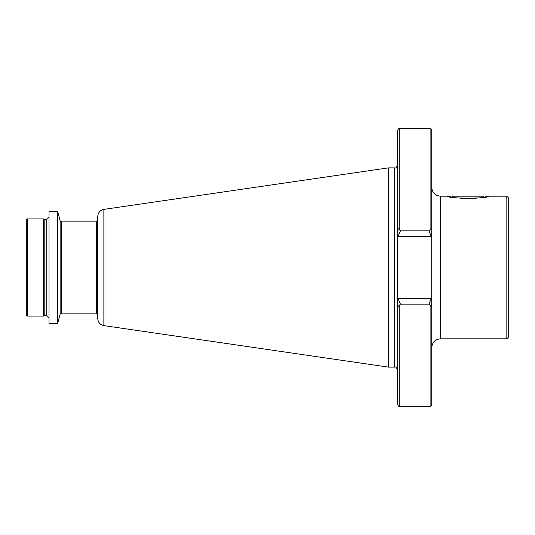 <?xml version="1.0" encoding="UTF-8"?>
<svg xmlns="http://www.w3.org/2000/svg" width="535" height="535" viewBox="0 0 535 535"><rect width="100%" height="100%" fill="white"/><g stroke="black" fill="none" stroke-linecap="round" stroke-linejoin="round"><path stroke-width="0.8" d="M431.805 307.01L430.093 305.298L430.093 406.272C430.394 406.754 430.963 406.185 431.805 404.56L431.805 298.938L431.805 307.01L428.95 304.154L431.317 298.45L431.805 298.938L431.805 236.062L431.317 236.55L398.06 236.55L397.572 236.062L397.572 130.44C398.414 128.815 398.983 128.246 399.284 128.728L399.284 229.702L397.692 228.111M488.856 196.184C488.642 198.839 447.628 198.826 447.494 196.184L452.122 197.121L453.051 196.184L483.292 196.184L484.222 197.121L488.856 196.184L506.826 196.184L506.826 338.815L508.25 337.384L508.25 197.616L506.826 196.184M397.572 227.99L397.572 298.938L398.06 298.45L431.317 298.45M430.093 406.272L399.284 406.272C398.996 406.76 398.421 406.185 397.572 404.56L397.572 298.938L397.572 307.01L400.427 304.154L428.95 304.154M388.443 167.876L103.877 209.379L103.877 325.621L388.443 367.124L388.443 167.876L394.723 167.876C395.418 168.605 396.368 167.649 397.572 165.027M103.877 325.621C100.105 324.778 98.072 322.424 97.778 318.566L97.778 216.434C98.072 212.576 100.105 210.222 103.877 209.379M57.64 267.5L57.64 211.532L48.999 211.532L48.999 323.468L57.64 323.468L57.64 267.5M44.806 315.496L44.806 219.504L46.719 219.504L46.719 315.496L43.295 316.065L43.295 218.935L27.318 218.935L26.75 219.504L26.75 315.496L27.318 316.065L27.318 218.935M447.494 196.184L440.358 196.184L440.358 338.815L506.826 338.815M399.284 128.728L430.093 128.728L430.093 229.702L431.805 227.99L428.95 230.846L400.427 230.846L399.284 229.702M431.805 236.062L431.805 130.44C430.963 128.815 430.394 128.246 430.093 128.728M400.427 230.846L398.06 236.55M428.95 230.846L431.317 236.55M400.427 304.154L398.06 298.45M459.906 198.184L476.438 198.184M397.572 369.973C396.368 367.351 395.418 366.395 394.723 367.124L394.723 167.876M97.778 314.567L96.353 313.142L96.353 221.858L61.505 221.858L60.127 220.801L57.64 211.532M96.353 313.142L61.505 313.142L61.505 221.858M61.505 313.142L60.127 314.199L60.127 220.801M399.284 406.272L399.284 305.298M440.358 338.815C435.162 339.317 432.313 342.173 431.805 347.369M46.719 315.496L48.999 317.777M43.295 316.065L27.318 316.065M44.806 219.504L43.295 218.935M46.719 219.504L48.999 217.223M60.127 314.199L57.64 323.468M96.353 221.858L97.778 220.433M394.723 367.124L388.443 367.124M440.358 196.184C435.162 195.683 432.313 192.827 431.805 187.631"/></g></svg>
